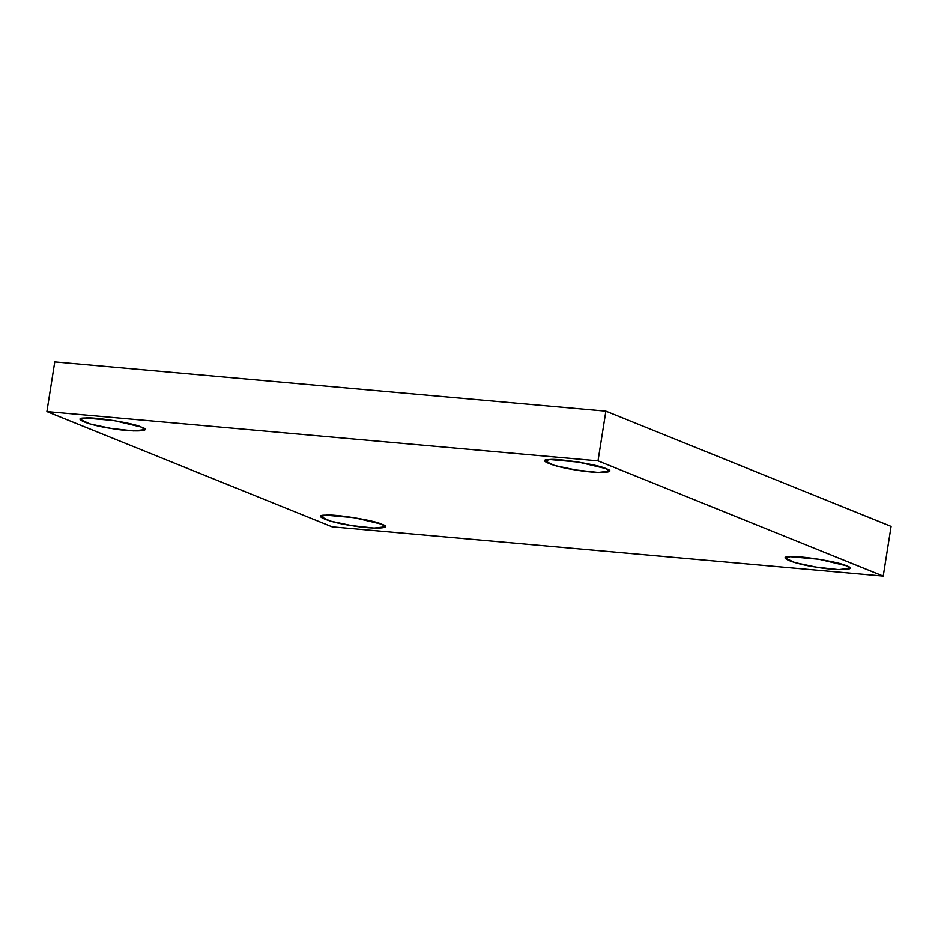 <?xml version="1.0" encoding="UTF-8"?>
<svg xmlns="http://www.w3.org/2000/svg" width="938" height="938" viewBox="0 0 938 938"><rect width="100%" height="100%" fill="white"/><g stroke="black" fill="none" stroke-linecap="round" stroke-linejoin="round"><path stroke-width="1.41" d="M141.263 427.083L114.026 420.587L85.288 418.02L80.187 419.392L89.954 423.964L111.047 428.432L133.571 430.941L144.874 429.627L141.263 427.083C154.629 431.398 132.434 432.383 111.047 428.432C89.298 425.406 70.373 417.762 85.288 418.02C93.659 416.73 134.791 423.378 141.263 427.083M381.707 524.213L354.47 517.729L325.744 515.161L320.644 516.533L330.399 521.106L351.492 525.573L374.016 528.082L385.33 526.769L381.707 524.213C395.086 528.54 372.878 529.524 351.492 525.573C329.754 522.548 310.83 514.903 325.744 515.161C334.116 513.86 375.235 520.52 381.707 524.213M846.334 565.743L819.085 559.259L790.359 556.691L785.258 558.051L795.014 562.624L816.107 567.091L838.631 569.612L849.945 568.299L846.334 565.743C859.7 570.058 837.493 571.054 816.107 567.091C794.369 564.078 775.445 556.433 790.359 556.691C798.73 555.39 839.85 562.038 846.334 565.743M605.878 468.601L578.64 462.117L549.903 459.55L544.802 460.91L554.569 465.494L575.662 469.95L598.186 472.471L609.489 471.157L605.878 468.601C619.244 472.916 597.049 473.913 575.662 469.95C553.912 466.936 534.988 459.292 549.903 459.55C558.274 458.248 599.405 464.896 605.878 468.601M46.9 411.606L54.767 361.916L46.9 411.606L598.01 460.851L883.233 576.084L891.1 526.394L605.878 411.172L598.01 460.851L605.878 411.172L54.767 361.916L605.878 411.172L891.1 526.394L883.233 576.084L332.122 526.828L46.9 411.606L332.122 526.828L883.233 576.084L598.01 460.851L46.9 411.606"/></g></svg>
